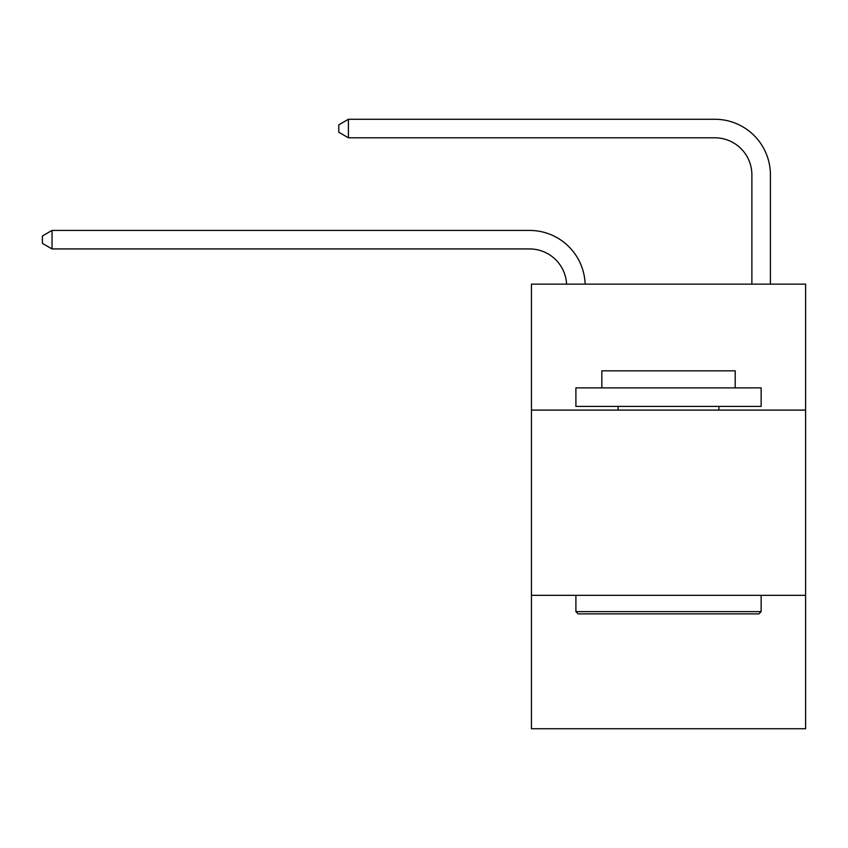 <?xml version="1.0" encoding="UTF-8"?>
<svg xmlns="http://www.w3.org/2000/svg" width="848" height="848" viewBox="0 0 848 848"><rect width="100%" height="100%" fill="white"/><g stroke="black" fill="none" stroke-linecap="round" stroke-linejoin="round"><path stroke-width="1.27" d="M805.6 410.103L805.6 284.144L531.442 284.144L531.442 410.103L805.6 410.103L805.6 728.729L531.442 728.729L531.442 410.103M805.6 595.349L531.442 595.349M566.591 284.144A37.047 37.047 0 0 0 529.587 248.941A37.047 37.047 0 0 1 566.591 284.144A37.047 37.047 0 0 0 529.587 248.941A37.047 37.047 0 0 1 566.591 284.144A37.047 37.047 0 0 0 529.587 248.941A37.047 37.047 0 0 1 566.591 284.144A37.047 37.047 0 0 0 529.587 248.941A37.047 37.047 0 0 1 566.591 284.144A37.047 37.047 0 0 0 529.587 248.941A37.047 37.047 0 0 1 566.591 284.144A37.047 37.047 0 0 0 529.587 248.941A37.047 37.047 0 0 1 566.591 284.144A37.047 37.047 0 0 0 529.587 248.941A37.047 37.047 0 0 1 566.591 284.144A37.047 37.047 0 0 0 529.587 248.941A37.047 37.047 0 0 1 566.591 284.144A37.047 37.047 -46.7 0 0 529.587 248.941L52.035 248.941L42.4 243.387L42.4 235.977L52.035 230.423L529.587 230.423A55.576 55.576 0 0 1 585.131 284.144M751.879 284.144L751.879 174.847A37.047 37.047 0 0 0 714.832 137.8L348.422 137.8L338.787 132.246L338.787 124.836L348.422 119.271L714.832 119.271A55.576 55.576 0 0 1 770.408 174.847L770.408 284.144M52.035 230.423L529.587 230.423L52.035 230.423L529.587 230.423L52.035 230.423L529.587 230.423L52.035 230.423L529.587 230.423L52.035 230.423L529.587 230.423L52.035 230.423L529.587 230.423L52.035 230.423L529.587 230.423L52.035 230.423L529.587 230.423L52.035 230.423L52.035 248.941M751.879 174.847A37.047 37.047 0 0 0 714.832 137.8A37.047 37.047 0 0 1 751.879 174.847A37.047 37.047 0 0 0 714.832 137.8A37.047 37.047 0 0 1 751.879 174.847A37.047 37.047 0 0 0 714.832 137.8A37.047 37.047 0 0 1 751.879 174.847A37.047 37.047 0 0 0 714.832 137.8A37.047 37.047 0 0 1 751.879 174.847A37.047 37.047 0 0 0 714.832 137.8A37.047 37.047 0 0 1 751.879 174.847A37.047 37.047 0 0 0 714.832 137.8A37.047 37.047 0 0 1 751.879 174.847A37.047 37.047 0 0 0 714.832 137.8A37.047 37.047 0 0 1 751.879 174.847A37.047 37.047 0 0 0 714.832 137.8A37.047 37.047 0 0 1 751.879 174.847M348.422 119.271L714.832 119.271L348.422 119.271L714.832 119.271L348.422 119.271L714.832 119.271L348.422 119.271L714.832 119.271L348.422 119.271L714.832 119.271L348.422 119.271L714.832 119.271L348.422 119.271L714.832 119.271L348.422 119.271L714.832 119.271L348.422 119.271L348.422 137.8M578.124 613.878L575.898 611.652L761.144 611.652L758.918 613.878L578.124 613.878M761.144 387.875L761.144 406.404L575.898 406.404L575.898 387.875L761.144 387.875M601.836 387.875L601.836 370.83L735.205 370.83L735.205 387.875M761.144 595.349L761.144 611.652M575.898 595.349L575.898 611.652M718.903 406.404L718.903 410.103M618.139 406.404L618.139 410.103"/></g></svg>
